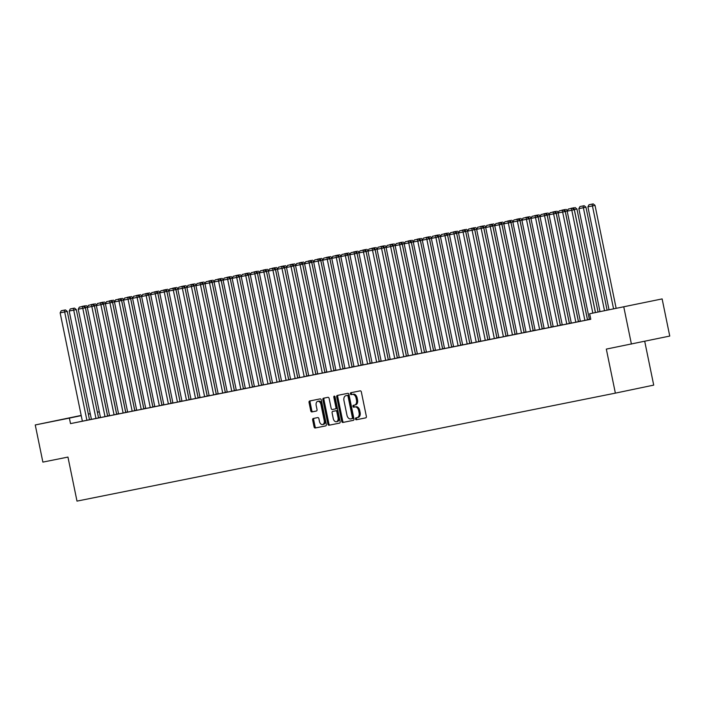 <?xml version="1.0" encoding="UTF-8"?>
<svg xmlns="http://www.w3.org/2000/svg" width="705" height="705" viewBox="0 0 705 705"><rect width="100%" height="100%" fill="white"/><g stroke="black" fill="none" stroke-linecap="round" stroke-linejoin="round"><path stroke-width="1.06" d="M355.479 418.937A0.969 0.634 -101.8 0 0 356.298 419.757L365.736 417.862A1.375 0.908 -101.8 0 0 365.745 417.862A1.375 0.908 -101.8 0 0 366.353 416.338L361.357 392.024A1.375 0.908 -101.8 0 0 360.193 390.852L350.746 392.747A0.969 0.634 -101.8 0 0 351.143 394.633L352.359 394.395A4.415 2.899 -101.8 0 1 356.095 398.14L356.51 400.167A4.415 2.899 -101.8 0 1 354.562 405.058L353.328 405.305A0.969 0.634 -101.8 0 0 353.716 407.199L354.941 406.952A4.415 2.899 -101.8 0 1 358.669 410.707L359.083 412.733A4.415 2.899 -101.8 0 1 357.144 417.616A4.415 2.899 -101.8 0 0 357.144 417.616L355.91 417.871A0.969 0.634 -101.8 0 0 355.479 418.937M356.862 417.677A0.969 0.634 -101.8 0 0 357.329 419.545L365.833 417.836M351.707 392.553A0.969 0.634 -101.8 0 0 352.174 394.421L352.359 394.395M354.289 405.111A0.969 0.634 -101.8 0 0 354.756 406.979L354.941 406.952M75.091 416.743L56.268 420.629L75.091 416.743M638.448 303.749L619.633 307.644L638.448 303.749M313.258 418.479L313.258 418.479A1.375 0.908 -101.8 0 0 312.65 420.004L314.051 426.825A1.375 0.908 -101.8 0 0 315.214 427.997L325.701 425.899A1.375 0.908 -101.8 0 0 325.701 425.89A1.375 0.908 -101.8 0 0 326.309 424.366L321.321 400.052A1.375 0.908 -101.8 0 0 320.158 398.88L309.671 400.986A1.375 0.908 -101.8 0 0 309.662 400.986A1.375 0.908 -101.8 0 0 309.054 402.511L310.746 410.751A1.375 0.908 -101.8 0 0 311.91 411.923L316.404 411.024A1.375 0.908 -101.8 0 0 317.012 409.499L316.175 405.41A3.692 2.423 -101.8 0 1 317.796 401.321A3.692 2.423 -101.8 0 1 320.934 404.458L324.212 420.462A3.692 2.423 -101.8 0 1 322.59 424.551A3.692 2.423 -101.8 0 1 319.462 421.414L318.916 418.752A1.375 0.908 -101.8 0 0 317.743 417.571L313.258 418.479M355.602 404.837L354.562 405.058A4.415 2.899 -101.8 0 0 354.562 405.058L355.584 404.846A4.415 2.899 -101.8 0 0 355.602 404.837A4.415 2.899 -101.8 0 0 357.541 399.955L356.51 400.167M86.9 420.268L64.666 311.945L67.257 311.399L89.491 419.731L89.94 419.634L70.518 423.617L590.781 319.268L589.644 313.76L662.127 298.911L589.644 313.76M70.518 423.617L69.381 418.109L35.25 424.956L81.19 415.421M662.127 298.911L669.75 336.065L606.326 349.098L615.368 393.134L76.995 501.114L67.953 457.078L42.873 462.11L35.25 424.956M631.407 344.075L623.784 306.922M341.687 421.282A1.375 0.908 -101.8 0 0 342.85 422.454L353.337 420.347A1.375 0.908 -101.8 0 0 353.346 420.347A1.375 0.908 -101.8 0 0 353.954 418.823L348.957 394.509A1.375 0.908 -101.8 0 0 347.794 393.337L337.307 395.443A1.375 0.908 -101.8 0 0 336.699 396.968L341.687 421.282L342.727 421.07A1.375 0.908 -101.8 0 0 343.89 422.242L353.434 420.321M339.519 423.123L329.032 425.23A1.375 0.908 -101.8 0 1 327.869 424.058L322.872 399.744A1.375 0.908 -101.8 0 1 323.48 398.21A1.375 0.908 -101.8 0 1 323.489 398.21L327.975 397.312A1.375 0.908 -101.8 0 1 329.138 398.484L331.165 408.345A1.375 0.908 -101.8 0 0 332.328 409.517L335.307 408.918A1.375 0.908 -101.8 0 0 335.316 408.918A1.375 0.908 -101.8 0 0 335.924 407.393L333.817 397.126A0.969 0.634 -101.8 0 1 335.06 396.88L340.136 421.59A1.375 0.908 -101.8 0 1 339.528 423.123L339.519 423.123A1.375 0.908 -101.8 0 0 339.528 423.123M615.368 393.134L653.711 385.124L644.714 341.29M98.55 417.915L76.307 309.583L69.196 311.037L91.43 419.36L90.971 419.449L98.541 417.906M116.625 414.135L118.555 413.729M114.518 414.725L117.109 414.188L116.651 414.276L94.417 305.952L87.305 307.398L109.539 415.721L109.081 415.818L114.518 414.725M134.734 410.495L136.664 410.099M132.628 411.094L135.219 410.557L134.761 410.645L112.527 302.322L105.406 303.767L127.649 412.09L127.191 412.187L132.628 411.094M152.844 406.864L154.774 406.468M150.738 407.464L153.329 406.917L152.87 407.014L130.637 298.691L123.516 300.136L145.75 408.459L145.3 408.548L150.738 407.464M170.954 403.234L172.884 402.837M168.839 403.833L171.43 403.286L170.98 403.383L148.746 295.06L141.626 296.505L163.86 404.829L163.41 404.917L168.839 403.833M189.063 399.603L190.993 399.206M186.948 400.202L189.539 399.656L189.09 399.744L166.856 291.429L159.735 292.875L181.969 401.198L181.52 401.286L186.948 400.202M207.164 395.972L209.094 395.575M205.058 396.562L207.649 396.025L207.2 396.113L184.966 287.79L177.845 289.244L200.079 397.567L199.63 397.655L205.058 396.562M225.274 392.341L227.204 391.945M225.309 392.491L203.075 284.159L195.955 285.613L218.189 393.936L217.739 394.024L225.309 392.482M243.384 388.711L245.314 388.305M241.277 389.301L243.868 388.763L243.419 388.852L221.176 280.528L214.064 281.982L236.298 390.297L235.849 390.394L241.277 389.301M261.493 385.08L263.423 384.674M259.387 385.67L261.978 385.133L261.52 385.221L239.286 276.898L232.174 278.343L254.408 386.666L253.95 386.763L259.387 385.67M279.603 381.44L281.533 381.044M277.497 382.039L280.088 381.493L279.629 381.59L257.395 273.267L250.284 274.712L272.518 383.035L272.06 383.132L277.497 382.039M297.713 377.81L299.643 377.413M295.606 378.409L298.197 377.862L297.739 377.959L275.505 269.636L268.385 271.081L290.627 379.405L290.169 379.493L295.606 378.409M315.822 374.179L317.752 373.782M313.716 374.778L316.307 374.232L315.849 374.329L293.615 266.005L286.494 267.451L308.728 375.774L308.279 375.862L313.716 374.778M333.932 370.548L335.862 370.151M331.817 371.138L334.408 370.601L333.958 370.689L311.725 262.366L304.604 263.82L326.838 372.143L326.389 372.231L331.817 371.138M352.042 366.917L353.972 366.521M352.068 367.067L329.834 258.735L322.714 260.189L344.948 368.512L344.498 368.6L352.068 367.058M370.143 363.286L372.073 362.881M368.036 363.877L370.627 363.339L370.178 363.427L347.944 255.104L340.823 256.558L363.057 364.882L362.608 364.97L368.036 363.877M388.252 359.656L390.182 359.25M386.146 360.246L388.737 359.709L388.288 359.797L366.054 251.474L358.933 252.919L381.167 361.242L380.718 361.339L386.146 360.246M406.362 356.016L408.292 355.62M404.256 356.615L406.847 356.078L406.397 356.166L384.154 247.843L377.043 249.288L399.277 357.611L398.827 357.708L404.256 356.615M424.472 352.385L426.402 351.989M422.365 352.985L424.956 352.438L424.507 352.535L402.264 244.212L395.152 245.657L417.386 353.981L416.928 354.069L422.365 352.985M442.581 348.755L444.511 348.358M440.475 349.354L443.066 348.808L442.608 348.904L420.374 240.581L413.262 242.026L435.496 350.35L435.038 350.438L440.475 349.354M460.691 345.124L462.621 344.727M458.585 345.723L461.176 345.177L460.717 345.265L438.484 236.95L431.363 238.396L453.606 346.719L453.148 346.807L458.585 345.723M478.801 341.493L480.731 341.097M478.827 341.643L456.593 233.311L449.473 234.765L471.707 343.088L471.257 343.176L478.827 341.634M496.91 337.862L498.84 337.466M494.795 338.453L497.386 337.915L496.937 338.003L474.703 229.68L467.582 231.134L489.816 339.457L489.367 339.546L494.795 338.453M515.02 334.232L516.95 333.826M507.926 335.818L515.496 334.285L515.047 334.373L492.813 226.049L485.692 227.504L507.926 335.827M533.121 330.601L535.06 330.196M531.015 331.191L533.606 330.654L533.156 330.742L510.922 222.419L503.802 223.864L526.036 332.187L525.586 332.284L531.015 331.191M551.231 326.961L553.161 326.565M549.125 327.561L551.715 327.023L551.266 327.111L529.032 218.788L521.912 220.233L544.145 328.556L543.696 328.653L549.125 327.561M569.34 323.331L571.27 322.934M567.234 323.93L569.825 323.383L569.376 323.48L547.133 215.157L540.021 216.602L562.255 324.926L561.806 325.014L567.234 323.93M587.45 319.7L589.38 319.303M585.344 320.299L587.935 319.753L587.485 319.85L565.243 211.526L558.131 212.972L580.365 321.295L579.907 321.383L585.344 320.299M100.445 417.36L98.515 417.765M91.403 419.246L89.473 419.651M590.764 319.206L588.966 319.568L589.415 319.48L567.181 211.156L574.302 209.711L572.478 208.213L568.274 209.068L572.478 208.213M576.285 322.114L578.875 321.568L578.426 321.665L556.192 213.342L549.072 214.787L571.306 323.11L570.856 323.198L576.285 322.114M578.4 321.515L580.33 321.119M558.184 325.745L560.775 325.199L560.316 325.296L538.082 216.973L530.962 218.418L553.205 326.741L552.746 326.829L558.184 325.745M560.29 325.146L562.22 324.749M540.074 329.376L542.665 328.838L542.207 328.927L519.973 220.603L512.852 222.049L535.095 330.372L534.637 330.469L540.074 329.376M542.18 328.777L544.11 328.38M521.964 333.007L524.555 332.469L524.097 332.557L501.863 224.234L494.751 225.679L516.985 334.003L516.527 334.099L521.964 333.007M524.071 332.416L526 332.011M503.855 336.637L506.446 336.1L505.996 336.188L483.753 227.865L476.642 229.319L498.876 337.642L498.417 337.73L503.855 336.637M505.961 336.047L507.891 335.642M485.745 340.268L488.336 339.731L487.886 339.819L465.644 231.496L458.532 232.95L480.766 341.273L480.316 341.361L485.745 340.268M487.851 339.678L489.781 339.281M462.656 344.895L470.226 343.361L469.777 343.45L447.543 235.126L440.422 236.58L462.656 344.904M469.741 343.309L471.671 342.912M449.526 347.539L452.116 346.992L451.667 347.089L429.433 238.766L422.313 240.211L444.547 348.534L444.097 348.623L449.526 347.539M451.632 346.939L453.562 346.543M431.416 351.169L434.007 350.623L433.557 350.72L411.323 242.397L404.203 243.842L426.437 352.165L425.987 352.253L431.416 351.169M433.531 350.57L435.461 350.173M413.306 354.8L415.897 354.254L415.448 354.351L393.214 246.027L386.093 247.473L408.327 355.796L407.878 355.893L413.306 354.8M415.421 354.201L417.351 353.804M395.205 358.431L397.796 357.893L397.338 357.981L375.104 249.658L367.984 251.103L390.217 359.427L389.768 359.524L395.205 358.431M397.312 357.84L399.242 357.435M377.096 362.062L379.687 361.524L379.228 361.612L356.994 253.289L349.874 254.743L372.117 363.057L371.658 363.154L377.096 362.062M379.202 361.471L381.132 361.066M358.986 365.692L361.577 365.155L361.119 365.243L338.885 256.92L331.773 258.374L354.007 366.697L353.549 366.785L358.986 365.692M361.092 365.102L363.022 364.705M335.897 370.319L343.467 368.786L343.009 368.874L320.775 260.55L313.663 262.004L335.897 370.328M342.982 368.733L344.912 368.336M322.767 372.963L325.357 372.416L324.908 372.504L302.665 264.19L295.554 265.635L317.788 373.958L317.338 374.047L322.767 372.963M324.873 372.363L326.803 371.967M304.657 376.593L307.248 376.047L306.798 376.144L284.564 267.821L277.444 269.266L299.678 377.589L299.228 377.677L304.657 376.593M306.763 375.994L308.693 375.598M286.547 380.224L289.138 379.678L288.689 379.775L266.455 271.451L259.334 272.897L281.568 381.22L281.119 381.308L286.547 380.224M288.653 379.625L290.583 379.228M268.438 383.855L271.028 383.317L270.579 383.405L248.345 275.082L241.225 276.527L263.458 384.851L263.009 384.948L268.438 383.855M270.553 383.256L272.482 382.859M250.328 387.486L252.919 386.948L252.469 387.036L230.235 278.713L223.115 280.158L245.349 388.481L244.899 388.578L250.328 387.486M252.443 386.895L254.373 386.49M232.227 391.116L234.818 390.579L234.36 390.667L212.126 282.344L205.005 283.798L227.239 392.121L226.79 392.209L232.227 391.116M234.333 390.526L236.263 390.121M209.129 395.743L216.708 394.21L216.25 394.298L194.016 285.974L186.895 287.429L209.138 395.752M216.224 394.157L218.153 393.76M196.008 398.378L198.599 397.84L198.14 397.928L175.906 289.605L168.795 291.059L191.029 399.382L190.57 399.471L196.008 398.378M198.114 397.787L200.044 397.391M177.898 402.017L180.489 401.471L180.031 401.568L157.797 293.245L150.685 294.69L172.919 403.013L172.461 403.101L177.898 402.017M180.004 401.418L181.934 401.022M159.788 405.648L162.379 405.102L161.93 405.199L139.687 296.875L132.575 298.321L154.809 406.644L154.36 406.732L159.788 405.648M161.894 405.049L163.824 404.652M141.679 409.279L144.269 408.733L143.82 408.829L121.586 300.506L114.466 301.951L136.7 410.275L136.25 410.372L141.679 409.279M143.785 408.68L145.715 408.283M123.569 412.91L126.16 412.372L125.71 412.46L103.476 304.137L96.356 305.582L118.59 413.906L118.14 414.002L123.569 412.91M125.675 412.319L127.605 411.914M105.459 416.54L108.05 416.003L107.601 416.091L85.367 307.768L78.246 309.222L100.48 417.536L100.031 417.633L105.459 416.54M107.574 415.95L109.504 415.545M99.317 411.861L97.387 412.258M90.275 413.747L88.345 414.152M81.234 415.633L69.381 418.109M88.319 413.994L90.249 413.606M97.369 412.178L99.299 411.79M357.162 417.616L358.166 417.404A4.415 2.899 -101.8 0 0 358.184 417.404A4.415 2.899 -101.8 0 0 360.123 412.513L359.083 412.733M355.972 406.732A4.415 2.899 -101.8 0 1 359.709 410.486L360.123 412.513M353.399 394.174A4.415 2.899 -101.8 0 1 357.127 397.928L357.541 399.955M338.25 395.249A1.375 0.908 -101.8 0 0 337.73 396.756L342.727 421.07M353.011 418.435L351.98 418.655A0.969 0.634 -101.8 0 0 352.403 417.589L348.023 396.245A0.969 0.634 -101.8 0 0 347.204 395.426L345.917 395.681A4.415 2.899 -101.8 0 0 345.899 395.69A4.415 2.899 -101.8 0 0 343.961 400.572L346.957 415.166A4.415 2.899 -101.8 0 0 350.685 418.911L353.011 418.444A0.969 0.634 -101.8 0 0 353.011 418.435A0.969 0.634 -101.8 0 0 353.443 417.369L352.403 417.589M346.922 395.47A4.415 2.899 -101.8 0 1 346.939 395.47A4.415 2.899 -101.8 0 0 346.939 395.47L348.244 395.205A0.969 0.634 -101.8 0 1 349.054 396.025L353.443 417.369M339.616 423.097L329.032 425.23M324.432 398.025A1.375 0.908 -101.8 0 0 323.912 399.524L328.9 423.837A1.375 0.908 -101.8 0 0 330.072 425.009M336.347 408.706L335.316 408.918L336.347 408.706A1.375 0.908 -101.8 0 0 336.955 407.173L334.849 396.906L333.817 397.126M334.849 396.369A0.969 0.634 -101.8 0 0 334.849 396.906M333.262 418.576A3.692 2.423 -101.8 0 0 336.4 421.713A3.692 2.423 -101.8 0 0 338.021 417.624L336.867 411.984A1.375 0.908 -101.8 0 0 335.695 410.812L332.725 411.412A1.375 0.908 -101.8 0 0 332.716 411.412A1.375 0.908 -101.8 0 0 332.108 412.936L333.262 418.576M336.4 421.713L337.431 421.493A3.692 2.423 -101.8 0 0 339.061 417.404L338.021 417.624M333.747 411.191A1.375 0.908 -101.8 0 1 333.756 411.191L336.734 410.592A1.375 0.908 -101.8 0 1 337.898 411.764L339.061 417.404M322.59 424.551L323.63 424.331A3.692 2.423 -101.8 0 0 325.252 420.242L324.212 420.462M317.796 401.321L318.836 401.11A3.692 2.423 -101.8 0 1 321.965 404.238L325.252 420.242M310.605 400.793A1.375 0.908 -101.8 0 0 310.094 402.299L311.786 410.539A1.375 0.908 -101.8 0 0 312.95 411.711L316.501 410.997M314.201 418.285A1.375 0.908 -101.8 0 0 313.681 419.792L315.082 426.613A1.375 0.908 -101.8 0 0 316.245 427.785L325.798 425.864M616.135 308.235L595.02 205.375L592.438 205.922L613.544 308.772M609.023 309.715L587.908 206.829L588.992 204.741L593.205 203.886L588.992 204.741M592.165 204.106L592.438 205.922L587.908 206.829M593.205 203.886L595.02 205.375M595.417 312.562L574.302 209.711M592.826 313.099L571.438 208.433M568.274 209.068L567.181 211.156M607.093 310.121L585.97 207.191L583.379 207.737L604.511 310.658M599.99 311.601L578.849 208.645L579.942 206.556L584.145 205.701L579.942 206.556M583.114 205.922L583.379 207.737L578.849 208.645M584.145 205.701L585.97 207.191M598.06 312.007L576.919 209.006L574.328 209.552L595.469 312.553M574.055 207.737L570.883 208.372L574.055 207.737L574.152 209.588M575.095 207.517L576.919 209.006M584.894 320.387L562.652 212.064L562.387 210.249L563.418 210.028L559.215 210.883L562.387 210.249M559.215 210.883L558.131 212.972M565.243 211.526L563.418 210.028M575.835 322.203L553.601 213.879L553.328 212.064L554.368 211.852L550.164 212.698L553.328 212.064M550.164 212.698L549.072 214.787M556.192 213.342L554.368 211.852M567.296 210.945L565.269 211.368L587.503 319.691M565.005 209.552L561.832 210.187L565.005 209.552L565.102 211.403M566.036 209.332L567.507 210.539M558.237 212.76L556.219 213.183L578.452 321.506M555.945 211.368L552.782 212.002L555.945 211.368L556.042 213.218M556.985 211.156L558.448 212.355M566.785 324.018L544.551 215.695L544.278 213.879L545.317 213.668L541.105 214.514L544.278 213.879M541.105 214.514L540.021 216.602M547.133 215.157L545.317 213.668M557.726 325.833L535.492 217.51L535.227 215.695L536.258 215.483L532.055 216.329L535.227 215.695M532.055 216.329L530.962 218.418M538.082 216.973L536.258 215.483M549.186 214.576L547.159 214.999L569.393 323.322M546.895 213.183L543.722 213.818L546.895 213.183L546.992 215.034M547.926 212.972L549.398 214.17M548.675 327.649L526.441 219.325L526.168 217.51L527.208 217.299L522.995 218.145L526.168 217.51M522.995 218.145L521.912 220.233M529.032 218.788L527.208 217.299M540.127 216.391L538.109 216.814L560.343 325.137M537.836 214.999L534.672 215.633L537.836 214.999L537.933 216.849M538.876 214.787L540.338 215.986M539.616 329.464L517.382 221.141L517.117 219.325L518.149 219.114L513.945 219.96L517.117 219.325M513.945 219.96L512.852 222.049M519.973 220.603L518.149 219.114M531.077 218.206L529.05 218.629L551.292 326.953M528.785 216.814L525.613 217.448L528.785 216.814L528.882 218.665M529.816 216.602L531.288 217.801M530.565 331.279L508.331 222.956L508.058 221.141L509.098 220.929L504.895 221.784L508.058 221.141M504.895 221.784L503.802 223.864M510.922 222.419L509.098 220.929M522.017 220.022L519.999 220.445L542.233 328.768M519.726 218.629L516.562 219.264L519.726 218.629L519.823 220.48M520.766 218.418L522.238 219.616M521.506 333.095L499.272 224.772L499.008 222.965L500.039 222.745L495.835 223.6L499.008 222.965M495.835 223.6L494.751 225.679M501.863 224.234L500.039 222.745M512.967 221.837L510.949 222.26L533.183 330.583M510.676 220.445L507.503 221.088L510.676 220.445L510.772 222.295M511.715 220.233L513.178 221.432M512.456 334.91L490.222 226.596L489.949 224.78L490.988 224.56L486.785 225.415L489.949 224.78M486.785 225.415L485.692 227.504M492.813 226.049L490.988 224.56M503.908 223.661L501.889 224.075L524.123 332.399M501.625 222.26L498.453 222.903L501.625 222.26L501.713 224.111M502.656 222.049L504.128 223.247M503.405 336.734L481.162 228.411L480.898 226.596L481.929 226.375L477.726 227.23L480.898 226.596M477.726 227.23L476.642 229.319M483.753 227.865L481.929 226.375M494.857 225.477L492.839 225.891L515.073 334.214M492.566 224.084L489.393 224.719L492.566 224.084L492.663 225.926M493.606 223.864L495.069 225.062M494.346 338.55L472.112 230.227L471.839 228.411L472.879 228.191L468.675 229.046L471.839 228.411M468.675 229.046L467.582 231.134M474.703 229.68L472.879 228.191M485.807 227.292L483.78 227.715L506.014 336.029M483.515 225.9L480.343 226.534L483.515 225.9L483.612 227.741M484.547 225.679L486.018 226.878M485.296 340.365L463.053 232.042L462.788 230.227L463.828 230.006L459.616 230.861L462.788 230.227M459.616 230.861L458.532 232.95M465.644 231.496L463.828 230.006M476.747 229.107L474.729 229.53L496.963 337.854M474.456 227.715L471.292 228.35L474.456 227.715L474.553 229.566M475.496 227.495L476.959 228.693M476.236 342.181L454.002 233.857L453.738 232.042L454.769 231.822L450.565 232.676L453.738 232.042M450.565 232.676L449.473 234.765M456.593 233.311L454.769 231.822M467.697 230.923L465.67 231.346L487.904 339.669M465.406 229.53L462.233 230.165L465.406 229.53L465.503 231.381M466.437 229.31L467.909 230.509M467.186 343.996L444.952 235.673L444.679 233.857L445.719 233.637L441.506 234.492L444.679 233.857M441.506 234.492L440.422 236.58M447.543 235.126L445.719 233.637M458.638 232.738L456.62 233.161L478.854 341.484M456.346 231.346L453.183 231.98L456.346 231.346L456.443 233.196M457.386 231.125L458.849 232.324M458.127 345.811L435.893 237.488L435.628 235.673L436.659 235.452L432.456 236.307L435.628 235.673M432.456 236.307L431.363 238.396M438.484 236.95L436.659 235.452M449.587 234.554L447.56 234.976L469.803 343.3M447.296 233.161L444.124 233.796L447.296 233.161L447.393 235.012M448.327 232.941L449.799 234.139M449.076 347.627L426.842 239.303L426.569 237.488L427.609 237.268L423.405 238.123L426.569 237.488M423.405 238.123L422.313 240.211M429.433 238.766L427.609 237.268M440.528 236.369L438.51 236.792L460.744 345.115M438.237 234.976L435.073 235.611L438.237 234.976L438.334 236.827M439.277 234.756L440.748 235.963M440.017 349.442L417.783 241.119L417.519 239.303L418.55 239.092L414.346 239.938L417.519 239.303M414.346 239.938L413.262 242.026M420.374 240.581L418.55 239.092M431.478 238.184L429.46 238.607L451.693 346.93M429.186 236.792L426.014 237.426L429.186 236.792L429.283 238.643M430.226 236.572L431.689 237.779M430.966 351.257L408.733 242.934L408.459 241.119L409.499 240.907L405.296 241.753L408.459 241.119M405.296 241.753L404.203 243.842M411.323 242.397L409.499 240.907M422.418 240L420.4 240.423L442.634 348.746M420.136 238.607L416.963 239.242L420.136 238.607L420.224 240.458M421.167 238.387L422.639 239.594M421.916 353.073L399.673 244.75L399.409 242.934L400.44 242.723L396.236 243.569L399.409 242.934M396.236 243.569L395.152 245.657M402.264 244.212L400.44 242.723M413.368 241.815L411.35 242.238L433.584 350.561M411.077 240.423L407.904 241.057L411.077 240.423L411.174 242.273M412.117 240.211L413.579 241.41M412.857 354.888L390.623 246.565L390.35 244.75L391.39 244.538L387.186 245.384L390.35 244.75M387.186 245.384L386.093 247.473M393.214 246.027L391.39 244.538M404.317 243.63L402.291 244.053L424.525 352.377M402.026 242.238L398.854 242.873L402.026 242.238L402.123 244.089M403.057 242.026L404.529 243.225M403.806 356.704L381.564 248.38L381.299 246.565L382.339 246.353L378.127 247.199L381.299 246.565M378.127 247.199L377.043 249.288M384.154 247.843L382.339 246.353M395.258 245.446L393.24 245.869L415.474 354.192M392.967 244.053L389.803 244.688L392.967 244.053L393.064 245.904M394.007 243.842L395.47 245.04M394.747 358.519L372.513 250.196L372.24 248.38L373.28 248.169L369.076 249.024L372.24 248.38M369.076 249.024L367.984 251.103M375.104 249.658L373.28 248.169M386.208 247.261L384.181 247.684L406.415 356.007M383.917 245.869L380.744 246.503L383.917 245.869L384.013 247.719M384.948 245.657L386.419 246.856M377.149 249.076L375.13 249.5L397.364 357.823M374.857 247.684L371.694 248.327L374.857 247.684L374.954 249.535M375.897 247.473L377.36 248.671M368.098 250.892L366.071 251.315L388.314 359.638M365.807 249.5L362.634 250.143L365.807 249.5L365.904 251.35M366.838 249.288L368.31 250.487M359.039 252.716L357.021 253.13L379.255 361.454M356.748 251.324L353.584 251.958L356.748 251.324L356.845 253.165M357.787 251.103L359.259 252.302M349.988 254.531L347.962 254.954L370.204 363.269M347.697 253.139L344.525 253.774L347.697 253.139L347.794 254.981M348.737 252.919L350.2 254.117M340.929 256.347L338.911 256.77L361.145 365.093M338.647 254.954L335.474 255.589L338.647 254.954L338.735 256.805M339.678 254.734L341.149 255.933M331.879 258.162L329.861 258.585L352.095 366.908M329.587 256.77L326.415 257.404L329.587 256.77L329.684 258.62M330.627 256.55L332.09 257.748M322.828 259.978L320.801 260.401L343.035 368.724M320.537 258.585L317.365 259.22L320.537 258.585L320.634 260.436M321.568 258.365L323.04 259.563M313.769 261.793L311.751 262.216L333.985 370.539M311.478 260.401L308.314 261.035L311.478 260.401L311.575 262.251M312.518 260.18L313.981 261.379M304.719 263.608L302.692 264.031L324.926 372.355M302.427 262.216L299.255 262.85L302.427 262.216L302.524 264.067M303.458 261.996L304.93 263.203M295.659 265.424L293.641 265.847L315.875 374.17M293.368 264.031L290.204 264.666L293.368 264.031L293.465 265.882M294.408 263.811L295.871 265.018M286.609 267.239L284.582 267.662L306.825 375.985M284.318 265.847L281.145 266.481L284.318 265.847L284.415 267.697M285.349 265.626L286.82 266.834M277.55 269.054L275.532 269.477L297.766 377.801M275.258 267.662L272.095 268.297L275.258 267.662L275.355 269.513M276.298 267.451L277.77 268.649M268.499 270.87L266.472 271.293L288.715 379.616M266.208 269.477L263.036 270.112L266.208 269.477L266.305 271.328M267.248 269.266L268.711 270.464M259.44 272.685L257.422 273.108L279.656 381.431M257.158 271.293L253.985 271.927L257.158 271.293L257.246 273.143M258.189 271.081L259.66 272.28M250.39 274.501L248.371 274.924L270.605 383.247M248.098 273.108L244.926 273.743L248.098 273.108L248.195 274.959M249.138 272.897L250.601 274.095M241.339 276.316L239.312 276.739L261.546 385.062M239.048 274.924L235.875 275.558L239.048 274.924L239.145 276.774M240.079 274.712L241.551 275.911M232.28 278.131L230.262 278.554L252.496 386.878M229.989 276.739L226.825 277.382L229.989 276.739L230.086 278.59M231.029 276.527L232.491 277.726M223.229 279.955L221.203 280.37L243.436 388.693M220.938 278.563L217.766 279.198L220.938 278.563L221.035 280.405M221.969 278.343L223.441 279.541M214.17 281.771L212.152 282.194L234.386 390.508M211.879 280.379L208.715 281.013L211.879 280.379L211.976 282.22M212.919 280.158L214.382 281.357M205.12 283.586L203.093 284.009L225.336 392.332M202.828 282.194L199.656 282.828L202.828 282.194L202.925 284.044M203.86 281.974L205.331 283.172M196.06 285.402L194.042 285.825L216.276 394.148M193.769 284.009L190.606 284.644L193.769 284.009L193.866 285.86M194.809 283.789L196.281 284.987M187.01 287.217L184.983 287.64L207.226 395.963M184.719 285.825L181.546 286.459L184.719 285.825L184.816 287.675M185.759 285.604L187.222 286.803M177.951 289.032L175.933 289.455L198.167 397.779M175.66 287.64L172.496 288.274L175.66 287.64L175.756 289.491M176.699 287.42L178.171 288.618M168.9 290.848L166.882 291.271L189.116 399.594M166.609 289.455L163.437 290.09L166.609 289.455L166.706 291.306M167.649 289.235L169.112 290.442M159.85 292.663L157.823 293.086L180.057 401.409M157.559 291.271L154.386 291.905L157.559 291.271L157.656 293.121M158.59 291.05L160.061 292.258M385.697 360.334L363.463 252.011L363.19 250.196L364.229 249.984L360.017 250.839L363.19 250.196M360.017 250.839L358.933 252.919M366.054 251.474L364.229 249.984M376.637 362.15L354.404 253.835L354.139 252.02L355.17 251.8L350.967 252.654L354.139 252.02M350.967 252.654L349.874 254.743M356.994 253.289L355.17 251.8M367.587 363.974L345.353 255.651L345.08 253.835L346.12 253.615L341.916 254.47L345.08 253.835M341.916 254.47L340.823 256.558M347.944 255.104L346.12 253.615M358.528 365.789L336.294 257.466L336.029 255.651L337.06 255.43L332.857 256.285L336.029 255.651M332.857 256.285L331.773 258.374M338.885 256.92L337.06 255.43M349.477 367.605L327.243 259.281L326.97 257.466L328.01 257.246L323.806 258.101L326.97 257.466M323.806 258.101L322.714 260.189M329.834 258.735L328.01 257.246M340.427 369.42L318.184 261.097L317.92 259.281L318.951 259.061L314.747 259.916L317.92 259.281M314.747 259.916L313.663 262.004M320.775 260.55L318.951 259.061M331.368 371.235L309.134 262.912L308.861 261.097L309.9 260.876L305.697 261.731L308.861 261.097M305.697 261.731L304.604 263.82M311.725 262.366L309.9 260.876M322.317 373.051L300.074 264.727L299.81 262.912L300.85 262.692L296.638 263.547L299.81 262.912M296.638 263.547L295.554 265.635M302.665 264.19L300.85 262.692M313.258 374.866L291.024 266.543L290.751 264.727L291.791 264.507L287.587 265.362L290.751 264.727M287.587 265.362L286.494 267.451M293.615 266.005L291.791 264.507M304.207 376.681L281.974 268.358L281.7 266.543L282.74 266.331L278.528 267.177L281.7 266.543M278.528 267.177L277.444 269.266M284.564 267.821L282.74 266.331M295.148 378.497L272.914 270.174L272.65 268.358L273.681 268.147L269.477 268.993L272.65 268.358M269.477 268.993L268.385 271.081M275.505 269.636L273.681 268.147M286.098 380.312L263.864 271.989L263.591 270.174L264.631 269.962L260.427 270.808L263.591 270.174M260.427 270.808L259.334 272.897M266.455 271.451L264.631 269.962M277.039 382.128L254.805 273.804L254.54 271.989L255.571 271.777L251.368 272.623L254.54 271.989M251.368 272.623L250.284 274.712M257.395 273.267L255.571 271.777M267.988 383.943L245.754 275.62L245.481 273.804L246.521 273.593L242.317 274.439L245.481 273.804M242.317 274.439L241.225 276.527M248.345 275.082L246.521 273.593M258.938 385.758L236.695 277.435L236.431 275.62L237.462 275.408L233.258 276.263L236.431 275.62M233.258 276.263L232.174 278.343M239.286 276.898L237.462 275.408M249.878 387.574L227.644 279.25L227.371 277.435L228.411 277.224L224.208 278.078L227.371 277.435M224.208 278.078L223.115 280.158M230.235 278.713L228.411 277.224M240.828 389.389L218.585 281.075L218.321 279.259L219.361 279.039L215.148 279.894L218.321 279.259M215.148 279.894L214.064 281.982M221.176 280.528L219.361 279.039M231.769 391.213L209.535 282.89L209.262 281.075L210.301 280.854L206.098 281.709L209.262 281.075M206.098 281.709L205.005 283.798M212.126 282.344L210.301 280.854M222.718 393.029L200.484 284.705L200.211 282.89L201.251 282.67L197.039 283.525L200.211 282.89M197.039 283.525L195.955 285.613M203.075 284.159L201.251 282.67M213.659 394.844L191.425 286.521L191.161 284.705L192.192 284.485L187.988 285.34L191.161 284.705M187.988 285.34L186.895 287.429M194.016 285.974L192.192 284.485M204.609 396.659L182.375 288.336L182.101 286.521L183.141 286.3L178.938 287.155L182.101 286.521M178.938 287.155L177.845 289.244M184.966 287.79L183.141 286.3M195.549 398.475L173.315 290.152L173.051 288.336L174.082 288.116L169.879 288.971L173.051 288.336M169.879 288.971L168.795 291.059M175.906 289.605L174.082 288.116M186.499 400.29L164.265 291.967L163.992 290.152L165.032 289.931L160.828 290.786L163.992 290.152M160.828 290.786L159.735 292.875M166.856 291.429L165.032 289.931M177.448 402.106L155.206 293.782L154.941 291.967L155.972 291.747L151.769 292.601L154.941 291.967M151.769 292.601L150.685 294.69M157.797 293.245L155.972 291.747M168.389 403.921L146.155 295.598L145.882 293.782L146.922 293.571L142.718 294.417L145.882 293.782M142.718 294.417L141.626 296.505M148.746 295.06L146.922 293.571M159.339 405.736L137.096 297.413L136.832 295.598L137.863 295.386L133.659 296.232L136.832 295.598M133.659 296.232L132.575 298.321M139.687 296.875L137.863 295.386M150.791 294.478L148.773 294.901L171.007 403.225M148.499 293.086L145.336 293.721L148.499 293.086L148.596 294.937M149.539 292.866L151.002 294.073M150.28 407.552L128.046 299.228L127.772 297.413L128.812 297.202L124.609 298.048L127.772 297.413M124.609 298.048L123.516 300.136M130.637 298.691L128.812 297.202M141.74 296.294L139.713 296.717L161.947 405.04M139.449 294.901L136.276 295.536L139.449 294.901L139.546 296.752M140.48 294.69L141.952 295.888M141.229 409.367L118.995 301.044L118.722 299.228L119.762 299.017L115.549 299.863L118.722 299.228M115.549 299.863L114.466 301.951M121.586 300.506L119.762 299.017M132.681 298.109L130.663 298.532L152.897 406.856M130.39 296.717L127.226 297.351L130.39 296.717L130.487 298.567M131.43 296.505L132.893 297.704M132.17 411.182L109.936 302.859L109.672 301.044L110.703 300.832L106.499 301.678L109.672 301.044M106.499 301.678L105.406 303.767M112.527 302.322L110.703 300.832M123.631 299.925L121.604 300.348L143.846 408.671M121.339 298.532L118.167 299.167L121.339 298.532L121.436 300.383M122.37 298.321L123.842 299.519M123.119 412.998L100.886 304.675L100.612 302.859L101.652 302.648L97.449 303.502L100.612 302.859M97.449 303.502L96.356 305.582M103.476 304.137L101.652 302.648M114.571 301.74L112.553 302.163L134.787 410.486M112.28 300.348L109.116 300.982L112.28 300.348L112.377 302.198M113.32 300.136L114.792 301.335M114.06 414.813L91.826 306.49L91.562 304.675L92.593 304.463L88.389 305.318L91.562 304.675M88.389 305.318L87.305 307.398M94.417 305.952L92.593 304.463M105.521 303.555L103.494 303.978L125.737 412.302M103.23 302.163L100.057 302.798L103.23 302.163L103.327 304.014M104.269 301.951L105.732 303.15M105.01 416.629L82.776 308.305L82.503 306.499L83.542 306.278L79.339 307.133L82.503 306.499M79.339 307.133L78.246 309.222M85.367 307.768L83.542 306.278M96.462 305.371L94.444 305.794L116.678 414.117M94.17 303.978L91.007 304.622L94.17 303.978L94.267 305.829M95.21 303.767L96.682 304.965M95.959 418.453L73.717 310.13L73.452 308.314L74.483 308.094L70.28 308.949L73.452 308.314M70.28 308.949L69.196 311.037M76.307 309.583L74.483 308.094M87.411 307.195L85.393 307.609L107.627 415.932M85.12 305.794L81.947 306.437L85.12 305.794L85.217 307.644M86.16 305.582L87.623 306.781M82.37 421.176L60.136 312.853L64.666 311.945L64.393 310.13L65.433 309.909L61.229 310.764L64.393 310.13M61.229 310.764L60.136 312.853M67.257 311.399L65.433 309.909M357.329 419.545L356.298 419.757M352.174 394.421L351.143 394.633M354.756 406.979L353.716 407.199M359.709 410.486L358.669 410.707M357.127 397.928L356.095 398.14M337.73 396.756L336.699 396.968M343.89 422.242L342.85 422.454M349.054 396.025L348.023 396.245M348.244 395.205L347.204 395.426M328.9 423.837L327.869 424.058M323.912 399.524L322.872 399.744M336.955 407.173L335.924 407.393M337.898 411.764L336.867 411.984M336.734 410.592L335.695 410.812M333.756 411.191L332.725 411.412L333.756 411.191M321.965 404.238L320.934 404.458M312.95 411.711L311.91 411.923M311.786 410.539L310.746 410.751M310.094 402.299L309.054 402.511M316.245 427.785L315.214 427.997M315.082 426.613L314.051 426.825M313.681 419.792L312.65 420.004M358.184 417.404L357.144 417.616"/></g></svg>
